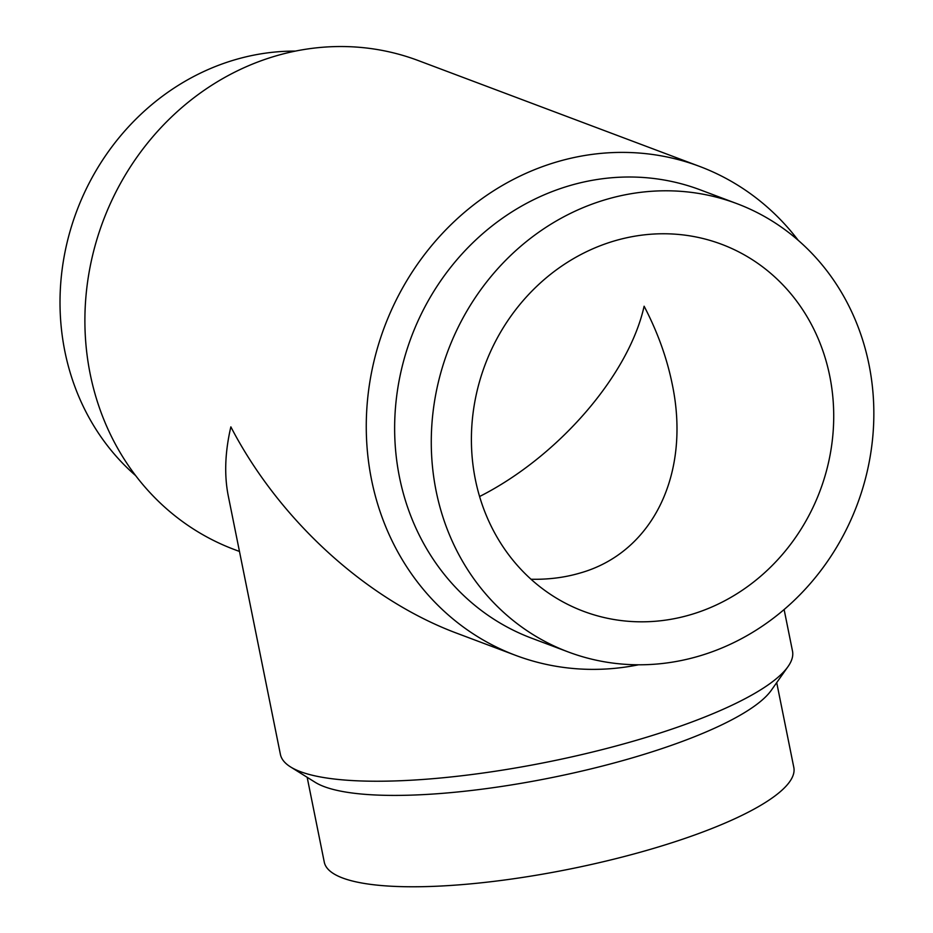 <?xml version="1.0" encoding="UTF-8"?>
<svg xmlns="http://www.w3.org/2000/svg" width="933" height="933" viewBox="0 0 933 933"><rect width="100%" height="100%" fill="white"/><g stroke="black" fill="none" stroke-linecap="round" stroke-linejoin="round"><path stroke-width="1.4" d="M736.895 203.639L700.251 189.854A239.501 218.59 110.6 0 0 569.865 185.585A239.501 218.59 110.6 0 0 395.545 406.8A239.501 218.59 110.6 0 0 531.588 638.172L568.22 651.945A239.501 218.59 110.6 0 0 698.619 656.214A239.501 218.59 110.6 0 0 872.938 435.011A239.501 218.59 110.6 0 0 736.895 203.639A239.501 218.59 110.6 0 0 606.497 199.37A239.501 218.59 110.6 0 0 432.177 420.585A239.501 218.59 110.6 0 0 568.22 651.945M798.205 240.306A261.205 238.405 110.6 0 0 699.598 166.412A261.205 238.405 110.6 0 0 557.386 161.747A261.205 238.405 110.6 0 0 367.252 403.021A261.205 238.405 110.6 0 0 515.634 655.363A261.205 238.405 110.6 0 0 638.499 664.797M699.598 166.412L418.217 60.54A261.205 238.405 110.6 0 0 276.005 55.887A261.205 238.405 110.6 0 0 85.883 297.149A261.205 238.405 110.6 0 0 234.253 549.502L239.478 551.461M295.353 51.105A239.501 218.59 110.6 0 0 235.233 59.689A239.501 218.59 110.6 0 0 67.129 242.382A239.501 218.59 110.6 0 0 135.647 475.608M784.117 609.541L792.502 651.094A261.205 60.33 168.6 0 1 788.012 666.605L771.276 690.315A239.501 55.315 168.6 0 1 632.212 757.899A239.501 55.315 168.6 0 1 315.156 782.286L290.536 766.914A261.205 60.33 168.6 0 1 280.39 754.354L228.27 495.901C224.142 475.072 225.005 452.062 230.859 426.871C279.212 520.031 366.611 599.732 457.357 633.437L515.634 655.363M776.711 682.618L793.82 767.462A239.501 55.315 168.6 0 1 650.639 849.263A239.501 55.315 168.6 0 1 324.276 862.139L307.167 777.294M788.012 666.605A261.205 60.33 168.6 0 1 636.341 740.312A261.205 60.33 168.6 0 1 290.536 766.914M829.752 376.057A196.07 178.949 -69.4 0 1 768.535 569.107A196.07 178.949 -69.4 0 1 583.522 611.302A196.07 178.949 -69.4 0 1 475.364 479.527A196.07 178.949 -69.4 0 1 536.58 286.489A196.07 178.949 -69.4 0 1 721.606 244.283A196.07 178.949 -69.4 0 1 829.752 376.057M479.585 496.519C558.331 456.645 628.83 375.101 644.12 306.222C657.497 331.868 666.862 357.794 672.192 383.988C691.178 473.987 652.552 552.907 579.615 573.165C564.395 577.597 548.196 579.615 531.017 579.253"/></g></svg>
